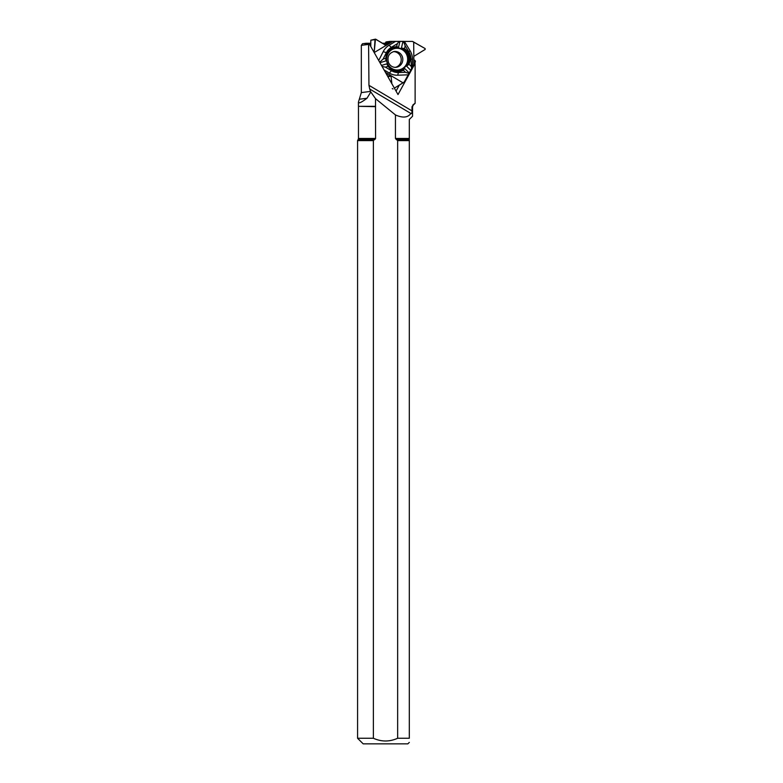 <?xml version="1.0" encoding="UTF-8"?>
<svg xmlns="http://www.w3.org/2000/svg" width="783" height="783" viewBox="0 0 783 783"><rect width="100%" height="100%" fill="white"/><g stroke="black" fill="none" stroke-linecap="round" stroke-linejoin="round"><path stroke-width="1.17" d="M385.442 72.388L388.299 74.082L386.724 74.649L388.299 74.082L391.011 75.697L391.882 83.742L391.011 75.697A0.783 0.754 82.6 0 0 390.844 75.559L388.495 74.16A0.783 0.754 -97.4 0 0 388.299 74.082M415.166 60.702L415.421 61.798L412.553 66.849L412.484 59.165A16.061 15.503 82.6 0 0 410.047 50.66L404.39 41.421L412.426 41.421A0.695 0.675 82.6 0 1 412.768 41.519L425.159 48.575L425.169 49.437L413.825 56.366A0.783 0.754 82.6 0 0 413.796 56.582L413.825 59.371A0.783 0.754 -97.4 0 0 413.855 59.596L415.166 60.702M393.33 51.649A7.967 7.693 -97.4 0 1 395.376 67.358M412.553 66.849L411.623 69.521L410.958 59.038A13.507 13.037 82.6 0 0 408.912 51.893L405.163 45.776L403.451 41.362L389.865 41.411L389.151 42.165L385.627 42.615L385.52 43.809A0.783 0.754 -97.4 0 1 385.148 44.406L384.57 44.758M403.451 41.362L404.39 41.421M411.623 69.521L404.214 82.029A0.695 0.675 82.6 0 1 403.959 82.284L394.378 88.136L404.214 82.029L415.421 61.798L413.855 59.596L413.825 56.366L425.169 49.437L425.159 48.575L412.426 41.421L389.963 41.411L388.75 43.819L386.058 45.434L375.449 39.15L374.176 52.51L375.018 39.649L375.732 39.219L386.058 45.434A0.783 0.754 82.6 0 0 386.254 45.355L388.583 43.956A0.783 0.754 -97.4 0 0 388.75 43.819L389.151 42.165M386.43 41.871A0.842 0.812 82.6 0 0 385.627 42.615M375.018 39.649L370.819 40.197L370.79 46.52M397.431 70.323A11.207 10.825 82.6 0 0 407.571 55.554A11.207 10.825 82.6 0 0 386.606 60.516A11.207 10.825 82.6 0 0 397.431 70.323M395.484 41.421L389.082 45.257A16.061 15.503 82.6 0 0 383.2 51.629L378.718 60.506M399.144 41.342L397.284 43.75L391.285 47.352A13.507 13.037 82.6 0 0 386.342 52.706L383.122 59.068L379.696 62.248M399.937 41.372L398.557 47.274L396.629 46.579L397.284 43.75M398.557 47.274A11.931 11.52 82.6 0 0 385.813 59.038L385.823 58.265A12.528 12.097 -97.4 0 1 396.629 46.579M379.951 62.689L385.96 60.908L385.813 59.009M386.792 63.844A11.931 11.52 82.6 0 0 404.605 68.424L403.402 70.255A12.528 12.097 -97.4 0 1 388.133 66.32L386.792 63.844L381.497 65.42M409.411 73.181L404.605 68.424M411.016 66.252L408.971 64.226L406.641 66.232L410.909 70.46M406.641 66.232A11.931 11.52 82.6 0 0 401.434 48.017L402.971 41.372M413.825 56.366L413.698 42.096M413.894 64.402L413.855 59.596M408.971 64.226A12.528 12.097 82.6 0 0 404.508 48.605L401.434 48.017M404.508 48.605L405.163 45.776M384.061 69.932L389.327 73.064A16.061 15.503 82.6 0 0 397.647 75.207L408.168 74.825M382.075 66.438L385.432 67.123L391.49 70.734A13.507 13.037 82.6 0 0 398.488 72.535L405.447 72.281L409.303 73.524M391.011 75.697L403.02 82.832M392.283 88.548L393.007 88.978M385.432 67.123L388.133 66.32M403.402 70.255L405.447 72.281M386.058 45.434L374.205 52.559M392.753 41.421L388.75 43.819M385.823 58.265L383.122 59.068M370.819 40.197L375.449 39.15M358.164 139.58L357.577 140.597L357.577 738.261L373.383 738.261L373.383 140.597L375.586 138.464L374.803 139.58L358.164 139.58L358.467 138.464L375.586 138.464L375.517 106.322L358.438 106.322L375.586 106.674M357.577 140.597L373.383 140.597M414.373 63.58L415.078 63.482L398.009 94.557L369.214 43.75L365.054 44.288L366.033 43.271L362.5 43.731L361.325 45.345L368.597 44.396L368.95 85.318L369.713 89.037L410.84 113.437C407.914 117.675 402.775 118.174 395.444 114.925L395.444 138.464L397.647 140.597L397.647 738.261L409.303 738.261L409.303 119.486L412.563 116.227L412.563 106.674L413.365 104.961L412.005 106.674L411.975 110.883C411.946 113.212 411.564 114.064 410.84 113.437L411.065 113.613M397.647 140.597L409.303 140.597M366.033 43.271L370.799 43.271M382.202 43.271L385.569 43.271M415.127 103.327L415.127 69.55L415.127 103.327L413.365 104.961M368.597 44.396L369.214 43.75M414.97 103.327L412.876 104.961M415.078 63.482L415.127 69.55M369.85 89.076L370.418 91.415L361.325 92.6L358.438 102.123C358.575 103.738 361.433 102.446 367.002 98.237L359.603 99.206M395.444 114.925L375.517 98.658L370.418 91.415M357.577 738.261L363.175 743.85L407.855 743.85L409.303 742.401M397.647 738.261C389.562 741.893 381.478 741.893 373.383 738.261M409.303 738.261C409.303 743.644 409.303 743.644 409.303 738.261M370.594 92.345L367.002 98.237M361.325 45.345L361.325 92.6M396.051 91.092L399.35 85.083M375.517 98.658L375.517 106.322M387.477 74.297L388.495 74.16M396.159 67.309L395.298 67.358C392.273 67.25 390.022 65.674 388.534 62.63C386.949 56.865 388.799 53.156 394.103 51.502A7.967 7.693 -97.4 0 1 402.756 58.412A7.967 7.693 -97.4 0 1 395.2 67.367M387.869 76.665L391.255 76.225M387.487 76L390.844 75.559M385.686 45.434L386.254 45.355M385.148 44.406L388.583 43.956M385.52 43.809L388.975 43.359M397.235 70.01A10.884 10.502 -97.4 0 1 387.996 53.704A10.884 10.502 -97.4 0 1 406.201 53.704A10.884 10.502 -97.4 0 1 397.235 70.01M408.912 51.893L410.047 50.66M391.285 47.352L389.082 45.257M410.958 59.038L412.484 59.165M398.488 72.535L397.647 75.207M391.49 70.734L389.327 73.064M386.342 52.706L383.2 51.629M395.444 138.464L409.303 138.464M396.237 139.58L409.303 139.58M368.95 85.318L411.975 110.883M412.005 106.674L412.563 106.674M386.332 41.871L389.865 41.411M358.467 106.674L358.467 138.464M358.438 102.123L358.438 106.322"/></g></svg>
